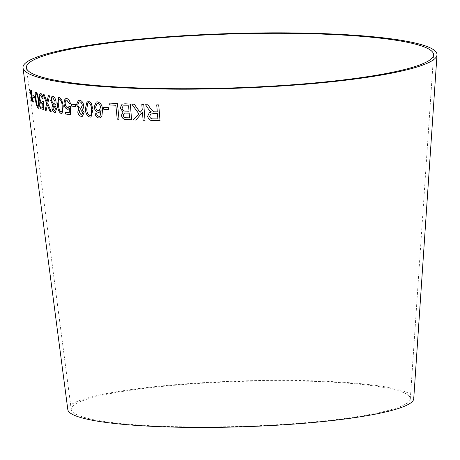 <?xml version="1.0" encoding="UTF-8"?>
<svg xmlns="http://www.w3.org/2000/svg" width="460" height="460" viewBox="0 0 460 460"><rect width="100%" height="100%" fill="white"/><g stroke="black" fill="none" stroke-linecap="round" stroke-linejoin="round"><path stroke-width="0.34" stroke-dasharray="2.3 1.72" d="M413.73 398.768A173.052 22.919 -1.8 0 0 371.364 384.836A173.052 22.919 -1.8 0 0 178.831 384.405A173.052 22.919 -1.8 0 0 67.821 409.641M368.782 385.216A169.631 22.465 -1.8 0 0 180.055 384.796A169.631 22.465 -1.8 0 0 71.242 409.526A169.631 22.465 -1.8 0 0 241.471 426.357A169.631 22.465 -1.8 0 0 410.308 398.872A169.631 22.465 -1.8 0 0 368.782 385.216M157.297 111.883L153.864 111.78L150.219 108.094L147.988 104.782M147.999 104.776L145.538 104.736M151.512 111.998L149.327 112.683M160.011 120.658L158.734 104.886L156.728 104.88M157.872 118.91L153.105 118.87C151.265 118.956 150.132 118.088 149.695 116.265L150.696 114.097M140.093 112.401L134.303 104.242L131.796 104.15M135.901 120.037L142.474 112.43M145.032 120.307L143.756 104.535M143.767 104.529L141.824 104.483M131.606 119.824L130.329 104.046L124.959 103.793M124.97 103.787L122.09 104.15M129.582 117.875L126.782 117.743C124.89 117.984 123.694 117.116 123.199 115.138L124.424 113.051M129.047 111.245L125.804 111.09C123.815 111.251 122.573 110.279 122.067 108.186L123.153 105.863M117.426 103.454L119.013 119.243M117.438 103.448L109.118 103.074M108.56 109.549L108.382 107.6L103.511 107.306M100.234 117.823L101.884 116.386L102.563 109.819C102.384 105.455 100.682 102.798 97.468 101.85L96.278 101.988M99.337 112.228L101.102 110.469M99.544 116.299L98.854 116.386M98.871 116.38L97.261 115.431M97.278 115.425L96.542 113.723L95.082 113.746M99.193 110.567L98.434 110.659C96.83 110.279 95.921 109.043 95.697 106.944L96.962 103.54M91.034 117.041L92.977 109.445M92.995 109.44L91.149 102.919M91.166 102.913L88.303 101.022M88.32 101.016L87.222 101.12M90.35 115.489L89.786 115.535C87.751 114.293 86.756 112.062 86.802 108.836L87.895 102.695M82.374 116.288L84.105 112.562L82.035 109.204M82.052 109.198C83.375 108.721 83.933 107.445 83.72 105.374L83.703 105.38M83.72 105.374C83.122 102.264 81.719 100.544 79.499 100.217L78.424 100.297M81.702 114.724L81.19 114.77L79.12 112.079L80.069 109.854M81.069 108.169L80.454 108.221C79.045 107.939 78.171 106.789 77.838 104.771L79.016 101.867M75.601 106.559L75.388 104.61L71.455 104.167M68.235 109.238L69.345 108.52M69.299 112.7L65.418 112.159M70.489 114.678L70.507 106.685M70.524 106.68L69.322 106.3M68.252 107.559L67.7 107.594C66.361 107.226 65.533 105.938 65.245 103.713L65.222 103.718M65.245 103.713C65.004 101.453 65.538 100.257 66.844 100.142M70.34 103.373L70.346 103.379C69.719 100.487 68.488 98.883 66.66 98.543L66.642 98.549M66.66 98.543L65.797 98.584M62.031 113.631L63.307 105.972M63.325 105.967L61.594 99.417M61.611 99.412L59.351 97.491L58.696 97.52M61.514 112.044L61.18 112.062C59.576 110.797 58.713 108.548 58.593 105.317C57.908 102.051 58.23 99.975 59.553 99.09M55.326 112.435L56.591 108.761L54.918 105.323M54.935 105.317C55.901 104.897 56.269 103.644 56.034 101.574L56.016 101.574M56.034 101.574C55.464 98.44 54.355 96.669 52.704 96.255L52.681 96.261M52.704 96.255L52.014 96.261M54.826 110.831L52.889 108.071L53.883 105.863M54.102 104.265L53.716 104.276L51.664 100.728C51.491 98.768 51.899 97.807 52.889 97.853M47.041 101.809L44.131 94.599M44.154 94.593L43.033 94.317M46.138 110.452L47.374 104.92M51.209 111.602L47.719 103.471M47.742 103.471L49.605 95.824L48.398 95.582M41.676 104.029L42.734 103.385M42.918 107.542L40.474 106.806M43.372 101.62L43.746 109.584M43.395 101.614L42.619 101.183M41.946 102.379L41.642 102.373M41.664 102.373C40.802 101.942 40.221 100.608 39.928 98.382L39.905 98.388M39.928 98.382C39.658 96.111 39.928 94.955 40.733 94.909M43.125 98.308C42.561 95.404 41.699 93.736 40.537 93.311L40.514 93.317M40.537 93.311L40.066 93.282M38.22 108.232C39.416 107.686 39.652 105.15 38.916 100.631L38.899 100.636M38.916 100.631L37.501 94.018M37.525 94.012L36.075 92M36.099 91.994L35.782 91.983M38.168 106.622L38.013 106.616C37.018 105.265 36.397 102.982 36.139 99.774C35.552 96.485 35.604 94.426 36.305 93.598M34.839 98.101L34.581 96.14L32.873 95.473M31.291 94.449L30.021 89.539L29.515 89.269M31.067 100.803L31.544 101.096M31.567 101.091L31.694 97.439M33.459 102.022L31.74 96.037M31.763 96.031L32.022 90.54M32.045 90.534L31.418 90.263M410.308 398.872L433.579 54.97M71.242 409.526L26.421 67.764"/><path stroke-width="0.69" d="M383.715 38.571A203.699 26.979 -1.8 0 0 157.084 38.065A203.699 26.979 -1.8 0 0 26.421 67.764A203.699 26.979 -1.8 0 0 230.834 87.975A203.699 26.979 -1.8 0 0 433.579 54.97A203.699 26.979 -1.8 0 0 383.715 38.571M386.296 38.191A207.121 27.427 -1.8 0 0 155.859 37.68A207.121 27.427 -1.8 0 0 23 67.879A207.121 27.427 -1.8 0 0 230.851 88.429A207.121 27.427 -1.8 0 0 437 54.866A207.121 27.427 -1.8 0 0 386.296 38.191M23 67.879L67.821 409.641A173.052 22.919 -1.8 0 0 241.483 426.811A173.052 22.919 -1.8 0 0 413.73 398.768L437 54.866M29.486 89.251L31.217 95.87L31.044 100.809L31.544 101.096L31.671 97.445L32.815 101.74L33.436 102.022L31.74 96.037L32.022 90.54L31.418 90.263L31.268 94.455L29.998 89.545L29.486 89.251L31.217 95.87M32.873 95.473L33.131 97.439L34.816 98.106L34.557 96.146L32.873 95.473M36.075 92C34.948 92.517 34.759 95.042 35.5 99.561C35.914 103.96 36.817 106.852 38.197 108.238C39.393 107.692 39.629 105.156 38.899 100.636L37.501 94.018L35.759 91.983M38.197 108.238L38.514 108.249L38.197 108.238C36.84 106.846 35.938 103.954 35.523 99.555L35.5 99.561M40.514 93.317L39.169 94.743L39.169 98.313C39.606 101.465 40.44 103.373 41.653 104.035L42.711 103.385L42.895 107.548L40.474 106.806L40.704 108.663L43.746 109.584L43.372 101.62L42.596 101.171L41.642 102.373C40.779 101.942 40.198 100.613 39.905 98.388C39.635 96.117 39.905 94.961 40.71 94.915L42.291 98.256L43.102 98.313C42.538 95.41 41.676 93.742 40.514 93.317L40.066 93.282M41.653 104.035L41.992 104.058L41.653 104.035M40.468 94.909L42.291 98.256M41.958 102.379L41.642 102.373M44.131 94.599L43.033 94.317L46.655 103.345L45.166 110.216L46.132 110.463L47.351 104.926L50.002 111.36L51.186 111.607L47.719 103.471L49.582 95.829L48.375 95.576L47.023 101.809L44.131 94.599M51.876 107.87C52.359 110.578 53.302 112.102 54.7 112.447L55.309 112.441L56.568 108.761L54.918 105.323C55.884 104.897 56.246 103.649 56.016 101.574C55.447 98.446 54.332 96.675 52.681 96.261L52.014 96.261L50.663 100.567L52.641 104.914L51.894 107.87C52.382 110.572 53.32 112.096 54.723 112.441L55.321 112.441M63.307 105.972L61.594 99.417L59.334 97.497L58.673 97.526L57.483 105.156C57.759 109.555 59.047 112.395 61.347 113.672L62.014 113.637L63.307 105.972M69.322 108.525L69.282 112.7L65.418 112.159L65.63 114.017L70.466 114.684L70.507 106.685L69.322 106.3L67.7 107.594C66.343 107.232 65.515 105.938 65.222 103.718C64.981 101.453 65.515 100.263 66.826 100.148L69.069 103.385L70.346 103.379C69.701 100.493 68.465 98.883 66.642 98.549L65.797 98.584L64.331 100.113L64.009 103.713C64.469 106.852 65.659 108.704 67.58 109.267L69.345 108.52L69.282 112.7M66.844 100.142L66.315 100.188L66.844 100.142L69.069 103.385M68.264 107.559L67.7 107.594L69.345 106.3M71.455 104.167L71.679 106.122L75.601 106.57L75.371 104.615L71.455 104.167M77.746 111.935C78.263 114.626 79.471 116.104 81.368 116.368L82.357 116.294L84.088 112.568L82.035 109.204C83.358 108.727 83.915 107.45 83.703 105.38C83.105 102.269 81.696 100.55 79.482 100.222L78.407 100.297L76.475 104.667L78.965 108.922L77.763 111.929C78.28 114.62 79.494 116.098 81.391 116.368L81.368 116.368M92.977 109.445L91.149 102.919L88.303 101.022L87.222 101.12L85.336 108.686C85.428 113.068 86.951 115.891 89.913 117.145L91.017 117.047L92.977 109.445M96.284 101.982L94.185 106.938C94.564 110.003 95.939 111.803 98.285 112.355L99.337 112.228L101.091 110.475L100.079 115.96L99.532 116.299L98.854 116.386L97.261 115.431L96.531 113.729L95.065 113.752C95.634 116.305 96.922 117.708 98.923 117.967L100.234 117.823L101.873 116.391L102.551 109.825C102.367 105.461 100.671 102.804 97.451 101.855L96.278 101.988L94.173 106.944C94.582 109.998 95.956 111.797 98.302 112.349L99.348 112.223M103.511 107.306L103.707 109.261L108.56 109.555L108.37 107.605L103.511 107.306M119.013 119.243L117.426 103.454L109.118 103.074L109.307 104.943L115.834 105.248L117.231 119.169L119.013 119.243M122.084 104.155L120.186 108.071L123.079 112.044L121.428 115.282C122.072 118.151 123.705 119.583 126.333 119.571L131.595 119.83L130.318 104.052L124.959 103.793L122.072 104.155L120.175 108.077L123.067 112.05L121.417 115.287C122.061 118.157 123.694 119.588 126.322 119.577L131.606 119.824M131.796 104.15L138.845 113.764L133.331 119.939L135.901 120.043L142.462 112.435L143.095 120.261L145.032 120.313L143.756 104.535L141.812 104.483L142.261 109.951L140.082 112.407L134.291 104.248L131.796 104.15M150.219 108.094L147.988 104.782L145.527 104.736L148.442 109.077L150.248 111.205L151.501 112.004L149.327 112.683L147.66 116.236C148.315 119.387 150.202 120.848 153.318 120.618L160.011 120.664L158.729 104.891L156.722 104.88L157.291 111.889L153.853 111.786L150.219 108.094M145.532 104.73L148.442 109.077M148.453 109.072L150.248 111.205L151.501 112.004M149.333 112.677L147.66 116.236C148.327 119.381 150.213 120.842 153.324 120.612L160.017 120.658M156.728 104.874L157.291 111.889M150.696 114.097L153.157 113.654L157.446 113.689L157.872 118.91L153.094 118.876C151.26 118.962 150.121 118.093 149.684 116.271L150.69 114.097L153.145 113.66L157.441 113.695L157.866 118.916M131.807 104.144L138.845 113.764M138.857 113.758L133.331 119.939L135.913 120.037M145.044 120.307L143.095 120.261L142.462 112.435M141.824 104.477L142.266 109.946L140.082 112.407M124.424 113.051L129.197 113.108L129.582 117.875L126.77 117.748C124.878 117.99 123.682 117.122 123.188 115.144L124.413 113.056L129.185 113.114L129.57 117.881M123.148 105.863L128.61 105.823L129.047 111.245L125.793 111.096C123.803 111.257 122.555 110.285 122.055 108.192L123.148 105.863L128.599 105.829L129.036 111.251M109.135 103.074L109.319 104.937L115.845 105.242L117.231 119.169L119.025 119.238M103.529 107.306L103.707 109.261M103.724 109.256L108.577 109.549M100.079 115.96L101.091 110.475M100.096 115.954L99.55 116.294M95.082 113.746C95.651 116.299 96.939 117.702 98.934 117.961L100.245 117.817M96.956 103.546L97.652 103.442C99.331 103.902 100.297 105.231 100.562 107.421L99.199 110.561L98.417 110.664C96.818 110.285 95.904 109.049 95.68 106.95L96.956 103.546L97.641 103.448C99.314 103.908 100.286 105.236 100.55 107.427L99.199 110.561M87.227 101.114L85.353 108.681C85.445 113.062 86.969 115.885 89.93 117.139L91.022 117.047M88.481 102.609L88.464 102.614C90.516 103.897 91.523 106.128 91.471 109.307L91.247 114.569L89.769 115.54C87.728 114.275 86.733 112.044 86.785 108.842L87.889 102.695L88.481 102.609C90.534 103.885 91.534 106.116 91.488 109.302L91.264 114.563L89.786 115.535M90.361 115.483L89.769 115.54M87.906 102.689L88.464 102.614M78.413 100.297L76.492 104.662L78.982 108.916L77.763 111.929M81.391 116.368L82.369 116.294M80.063 109.854L80.598 109.802L82.708 112.516L81.707 114.724L81.173 114.776L79.103 112.085L80.063 109.854L80.58 109.808L82.691 112.522L81.69 114.73M79.028 101.867L79.672 101.809C81.081 102.091 81.955 103.241 82.3 105.248L81.081 108.163L80.437 108.226C79.028 107.945 78.154 106.795 77.815 104.776L79.011 101.873L79.649 101.815C81.063 102.097 81.938 103.241 82.282 105.254L81.081 108.163M71.472 104.161L71.679 106.122M71.703 106.116L75.618 106.565M65.809 98.578L64.354 100.107L64.032 103.707C64.492 106.846 65.682 108.698 67.597 109.261L68.247 109.233M65.435 112.159L65.63 114.017L70.489 114.678M69.086 103.379L70.363 103.373M58.684 97.526L57.5 105.15C57.782 109.549 59.07 112.389 61.364 113.672L62.019 113.637M59.53 99.09C61.157 100.389 62.031 102.632 62.146 105.823L62.232 111.101L61.157 112.067C59.547 110.774 58.69 108.525 58.575 105.323C57.891 102.057 58.207 99.981 59.53 99.09L59.208 99.13L59.553 99.09C61.18 100.383 62.048 102.626 62.163 105.817L62.255 111.096L61.18 112.062M61.525 112.039L61.157 112.067M52.026 96.261L50.686 100.562L52.664 104.909L51.894 107.87M55.551 108.652L54.493 110.843L52.865 108.077L53.866 105.869L53.538 105.88L53.883 105.863L55.551 108.652L54.51 110.837M54.82 110.831L54.493 110.843M52.889 97.853L52.463 97.865L52.889 97.853L54.97 101.39C55.125 103.339 54.711 104.305 53.716 104.276L51.641 100.734C51.468 98.768 51.882 97.813 52.865 97.859L54.953 101.39C55.108 103.345 54.688 104.311 53.693 104.282L54.102 104.265M53.866 105.869L55.528 108.658M43.056 94.311L46.655 103.345M46.678 103.339L45.166 110.216M45.189 110.21L46.155 110.457M50.002 111.36L47.351 104.926M50.025 111.354L51.209 111.602M48.398 95.576L47.213 100.7M47.236 100.694L47.023 101.809M42.734 103.385L42.895 107.548M40.497 106.8L40.704 108.663M40.727 108.658L43.769 109.578M42.619 101.165L41.664 102.373M42.308 98.25L43.125 98.308M40.537 93.311L39.169 94.743M39.192 94.737L39.169 98.313M39.186 98.308C39.629 101.465 40.463 103.368 41.676 104.029M36.099 91.994C34.971 92.517 34.782 95.036 35.523 99.555M36.305 93.598L36.305 93.598C37.323 94.961 37.961 97.238 38.22 100.429L38.582 105.702L38.013 106.616M38.18 106.622L37.99 106.622C36.995 105.265 36.374 102.982 36.116 99.774C35.529 96.491 35.581 94.432 36.282 93.604C37.3 94.967 37.938 97.244 38.197 100.435L38.559 105.702L37.99 106.622M32.896 95.467L33.131 97.439M33.154 97.434L34.839 98.101M31.24 95.87L31.044 100.809M31.067 100.803L31.567 101.091M31.694 97.439L32.815 101.74M32.838 101.735L33.459 102.022M31.441 90.258L31.268 94.455"/></g></svg>
